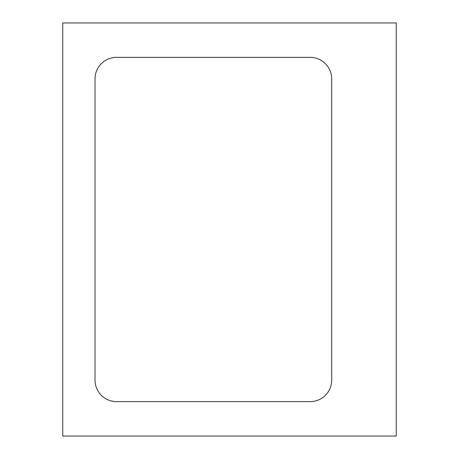 <?xml version="1.0" encoding="UTF-8"?>
<svg xmlns="http://www.w3.org/2000/svg" width="459" height="459" viewBox="0 0 459 459"><rect width="100%" height="100%" fill="white"/><g stroke="black" fill="none" stroke-linecap="round" stroke-linejoin="round"><path stroke-width="0.69" d="M62.751 22.95L62.751 436.05L396.243 436.05L396.243 22.95L62.751 22.95M116.54 57.375A21.516 21.516 0 0 0 95.024 78.891L95.024 380.109A21.516 21.516 0 0 0 116.54 401.625L310.181 401.625A21.516 21.516 0 0 0 331.696 380.109L331.696 78.891A21.516 21.516 0 0 0 310.181 57.375L116.54 57.375"/></g></svg>
